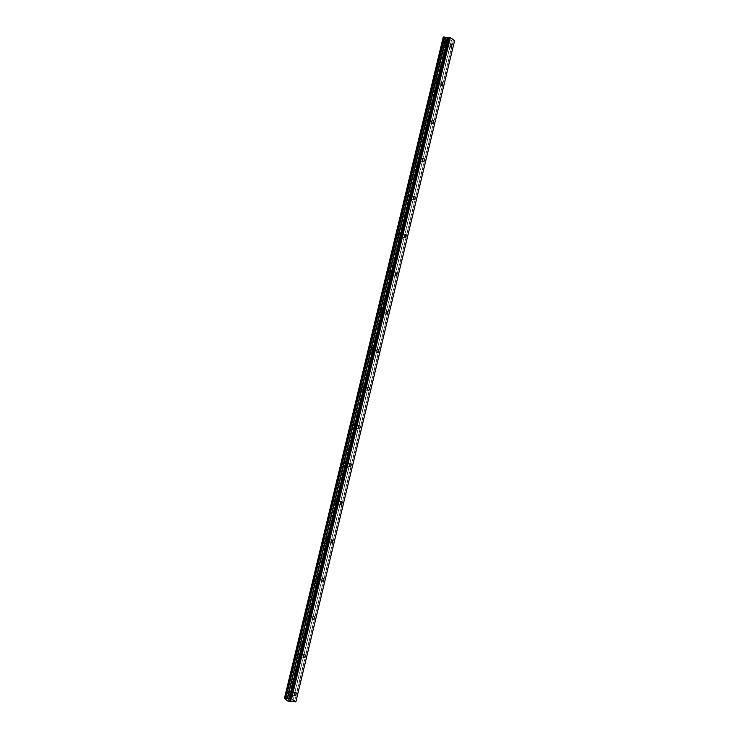 <?xml version="1.0" encoding="UTF-8"?>
<svg xmlns="http://www.w3.org/2000/svg" width="739" height="739" viewBox="0 0 739 739"><rect width="100%" height="100%" fill="white"/><g stroke="black" fill="none" stroke-linecap="round" stroke-linejoin="round"><path stroke-width="0.55" stroke-dasharray="3.69 2.77" d="M447.178 45.67A1.524 0.785 94.3 0 0 446.578 43.638A1.524 0.785 94.3 0 0 445.756 44.645A1.524 0.785 94.3 0 0 446.356 46.677A1.524 0.785 94.3 0 0 447.178 45.67M291.48 694.189A1.524 0.785 94.3 0 0 290.88 692.157A1.524 0.785 94.3 0 0 290.058 693.164A1.524 0.785 94.3 0 0 290.658 695.196A1.524 0.785 94.3 0 0 291.48 694.189M300.634 656.038A1.524 0.785 94.3 0 0 300.043 654.006A1.524 0.785 94.3 0 0 299.221 655.013A1.524 0.785 94.3 0 0 299.812 657.045A1.524 0.785 94.3 0 0 300.634 656.038M309.798 617.896A1.524 0.785 94.3 0 0 309.198 615.864A1.524 0.785 94.3 0 0 308.375 616.862A1.524 0.785 94.3 0 0 308.976 618.894A1.524 0.785 94.3 0 0 309.798 617.896M318.952 579.745A1.524 0.785 94.3 0 0 318.361 577.713A1.524 0.785 94.3 0 0 317.539 578.72A1.524 0.785 94.3 0 0 318.13 580.752A1.524 0.785 94.3 0 0 318.952 579.745M328.116 541.595A1.524 0.785 94.3 0 0 327.516 539.562A1.524 0.785 94.3 0 0 326.693 540.569A1.524 0.785 94.3 0 0 327.294 542.602A1.524 0.785 94.3 0 0 328.116 541.595M337.27 503.453A1.524 0.785 94.3 0 0 336.679 501.411A1.524 0.785 94.3 0 0 335.857 502.418A1.524 0.785 94.3 0 0 336.448 504.451A1.524 0.785 94.3 0 0 337.27 503.453M346.434 465.302A1.524 0.785 94.3 0 0 345.834 463.27A1.524 0.785 94.3 0 0 345.011 464.277A1.524 0.785 94.3 0 0 345.612 466.309A1.524 0.785 94.3 0 0 346.434 465.302M355.588 427.151A1.524 0.785 94.3 0 0 354.997 425.119A1.524 0.785 94.3 0 0 354.175 426.126A1.524 0.785 94.3 0 0 354.766 428.158A1.524 0.785 94.3 0 0 355.588 427.151M364.752 389A1.524 0.785 94.3 0 0 364.151 386.968A1.524 0.785 94.3 0 0 363.329 387.975A1.524 0.785 94.3 0 0 363.93 390.007A1.524 0.785 94.3 0 0 364.752 389M373.906 350.859A1.524 0.785 94.3 0 0 373.306 348.826A1.524 0.785 94.3 0 0 372.484 349.824A1.524 0.785 94.3 0 0 373.084 351.856A1.524 0.785 94.3 0 0 373.906 350.859M383.061 312.708A1.524 0.785 94.3 0 0 382.469 310.676A1.524 0.785 94.3 0 0 381.647 311.682A1.524 0.785 94.3 0 0 382.239 313.715A1.524 0.785 94.3 0 0 383.061 312.708M392.224 274.557A1.524 0.785 94.3 0 0 391.624 272.525A1.524 0.785 94.3 0 0 390.802 273.532A1.524 0.785 94.3 0 0 391.402 275.564A1.524 0.785 94.3 0 0 392.224 274.557M401.379 236.415A1.524 0.785 94.3 0 0 400.787 234.374A1.524 0.785 94.3 0 0 399.965 235.381A1.524 0.785 94.3 0 0 400.556 237.413A1.524 0.785 94.3 0 0 401.379 236.415M410.542 198.264A1.524 0.785 94.3 0 0 409.942 196.232A1.524 0.785 94.3 0 0 409.12 197.23A1.524 0.785 94.3 0 0 409.72 199.271A1.524 0.785 94.3 0 0 410.542 198.264M419.697 160.114A1.524 0.785 94.3 0 0 419.105 158.081A1.524 0.785 94.3 0 0 418.283 159.088A1.524 0.785 94.3 0 0 418.874 161.12A1.524 0.785 94.3 0 0 419.697 160.114M428.86 121.963A1.524 0.785 94.3 0 0 428.26 119.93A1.524 0.785 94.3 0 0 427.438 120.937A1.524 0.785 94.3 0 0 428.038 122.97A1.524 0.785 94.3 0 0 428.86 121.963M438.015 83.821A1.524 0.785 94.3 0 0 437.423 81.789A1.524 0.785 94.3 0 0 436.601 82.786A1.524 0.785 94.3 0 0 437.192 84.819A1.524 0.785 94.3 0 0 438.015 83.821M442.218 44.072A2.54 1.302 -85.7 0 1 443.585 42.391A2.54 1.302 -85.7 0 1 444.573 45.781A2.54 1.302 -85.7 0 1 443.206 47.462A2.54 1.302 -85.7 0 1 442.218 44.072M445.284 44.303A2.54 1.302 -85.7 0 1 446.652 42.622A2.54 1.302 -85.7 0 1 447.649 46.012A2.54 1.302 -85.7 0 1 446.273 47.684A2.54 1.302 -85.7 0 1 445.284 44.303M286.52 692.591A2.54 1.302 -85.7 0 1 287.887 690.919A2.54 1.302 -85.7 0 1 288.884 694.3A2.54 1.302 -85.7 0 1 287.508 695.981A2.54 1.302 -85.7 0 1 286.52 692.591M289.586 692.822A2.54 1.302 -85.7 0 1 290.963 691.141A2.54 1.302 -85.7 0 1 291.951 694.531A2.54 1.302 -85.7 0 1 290.584 696.212A2.54 1.302 -85.7 0 1 289.586 692.822M295.674 654.44A2.54 1.302 -85.7 0 1 297.05 652.768A2.54 1.302 -85.7 0 1 298.039 656.158A2.54 1.302 -85.7 0 1 296.672 657.83A2.54 1.302 -85.7 0 1 295.674 654.44M298.75 654.671A2.54 1.302 -85.7 0 1 300.117 652.999A2.54 1.302 -85.7 0 1 301.106 656.389A2.54 1.302 -85.7 0 1 299.738 658.061A2.54 1.302 -85.7 0 1 298.75 654.671M304.837 616.289A2.54 1.302 -85.7 0 1 306.205 614.617A2.54 1.302 -85.7 0 1 307.202 618.007A2.54 1.302 -85.7 0 1 305.826 619.679A2.54 1.302 -85.7 0 1 304.837 616.289M307.904 616.52A2.54 1.302 -85.7 0 1 309.272 614.848A2.54 1.302 -85.7 0 1 310.269 618.238A2.54 1.302 -85.7 0 1 308.902 619.91A2.54 1.302 -85.7 0 1 307.904 616.52M313.992 578.147A2.54 1.302 -85.7 0 1 315.359 576.466A2.54 1.302 -85.7 0 1 316.357 579.856A2.54 1.302 -85.7 0 1 314.99 581.538A2.54 1.302 -85.7 0 1 313.992 578.147M317.068 578.378A2.54 1.302 -85.7 0 1 318.435 576.697A2.54 1.302 -85.7 0 1 319.424 580.087A2.54 1.302 -85.7 0 1 318.056 581.759A2.54 1.302 -85.7 0 1 317.068 578.378M323.155 539.997A2.54 1.302 -85.7 0 1 324.523 538.325A2.54 1.302 -85.7 0 1 325.511 541.715A2.54 1.302 -85.7 0 1 324.144 543.387A2.54 1.302 -85.7 0 1 323.155 539.997M326.222 540.227A2.54 1.302 -85.7 0 1 327.589 538.555A2.54 1.302 -85.7 0 1 328.587 541.936A2.54 1.302 -85.7 0 1 327.22 543.618A2.54 1.302 -85.7 0 1 326.222 540.227M332.31 501.846A2.54 1.302 -85.7 0 1 333.677 500.174A2.54 1.302 -85.7 0 1 334.675 503.564A2.54 1.302 -85.7 0 1 333.307 505.236A2.54 1.302 -85.7 0 1 332.31 501.846M335.377 502.077A2.54 1.302 -85.7 0 1 336.753 500.405A2.54 1.302 -85.7 0 1 337.741 503.795A2.54 1.302 -85.7 0 1 336.374 505.467A2.54 1.302 -85.7 0 1 335.377 502.077M341.464 463.704A2.54 1.302 -85.7 0 1 342.841 462.023A2.54 1.302 -85.7 0 1 343.829 465.413A2.54 1.302 -85.7 0 1 342.462 467.085A2.54 1.302 -85.7 0 1 341.464 463.704M344.54 463.926A2.54 1.302 -85.7 0 1 345.907 462.254A2.54 1.302 -85.7 0 1 346.905 465.644A2.54 1.302 -85.7 0 1 345.529 467.316A2.54 1.302 -85.7 0 1 344.54 463.926M350.628 425.553A2.54 1.302 -85.7 0 1 351.995 423.881A2.54 1.302 -85.7 0 1 352.993 427.262A2.54 1.302 -85.7 0 1 351.616 428.943A2.54 1.302 -85.7 0 1 350.628 425.553M353.695 425.784A2.54 1.302 -85.7 0 1 355.071 424.103A2.54 1.302 -85.7 0 1 356.059 427.493A2.54 1.302 -85.7 0 1 354.692 429.174A2.54 1.302 -85.7 0 1 353.695 425.784M359.782 387.402A2.54 1.302 -85.7 0 1 361.159 385.73A2.54 1.302 -85.7 0 1 362.147 389.12A2.54 1.302 -85.7 0 1 360.78 390.792A2.54 1.302 -85.7 0 1 359.782 387.402M362.858 387.633A2.54 1.302 -85.7 0 1 364.225 385.961A2.54 1.302 -85.7 0 1 365.223 389.351A2.54 1.302 -85.7 0 1 363.847 391.023A2.54 1.302 -85.7 0 1 362.858 387.633M368.946 349.251A2.54 1.302 -85.7 0 1 370.313 347.579A2.54 1.302 -85.7 0 1 371.311 350.97A2.54 1.302 -85.7 0 1 369.934 352.642A2.54 1.302 -85.7 0 1 368.946 349.251M372.013 349.482A2.54 1.302 -85.7 0 1 373.389 347.81A2.54 1.302 -85.7 0 1 374.377 351.201A2.54 1.302 -85.7 0 1 373.01 352.873A2.54 1.302 -85.7 0 1 372.013 349.482M378.1 311.11A2.54 1.302 -85.7 0 1 379.476 309.429A2.54 1.302 -85.7 0 1 380.465 312.819A2.54 1.302 -85.7 0 1 379.098 314.5A2.54 1.302 -85.7 0 1 378.1 311.11M381.176 311.341A2.54 1.302 -85.7 0 1 382.543 309.659A2.54 1.302 -85.7 0 1 383.541 313.05A2.54 1.302 -85.7 0 1 382.165 314.722A2.54 1.302 -85.7 0 1 381.176 311.341M387.264 272.959A2.54 1.302 -85.7 0 1 388.631 271.287A2.54 1.302 -85.7 0 1 389.629 274.677A2.54 1.302 -85.7 0 1 388.252 276.349A2.54 1.302 -85.7 0 1 387.264 272.959M390.331 273.19A2.54 1.302 -85.7 0 1 391.707 271.518A2.54 1.302 -85.7 0 1 392.695 274.899A2.54 1.302 -85.7 0 1 391.328 276.58A2.54 1.302 -85.7 0 1 390.331 273.19M396.418 234.808A2.54 1.302 -85.7 0 1 397.794 233.136A2.54 1.302 -85.7 0 1 398.783 236.526A2.54 1.302 -85.7 0 1 397.416 238.198A2.54 1.302 -85.7 0 1 396.418 234.808M399.494 235.039A2.54 1.302 -85.7 0 1 400.861 233.367A2.54 1.302 -85.7 0 1 401.859 236.757A2.54 1.302 -85.7 0 1 400.483 238.429A2.54 1.302 -85.7 0 1 399.494 235.039M405.582 196.666A2.54 1.302 -85.7 0 1 406.949 194.985A2.54 1.302 -85.7 0 1 407.946 198.375A2.54 1.302 -85.7 0 1 406.57 200.047A2.54 1.302 -85.7 0 1 405.582 196.666M408.649 196.888A2.54 1.302 -85.7 0 1 410.016 195.216A2.54 1.302 -85.7 0 1 411.013 198.606A2.54 1.302 -85.7 0 1 409.646 200.278A2.54 1.302 -85.7 0 1 408.649 196.888M414.736 158.515A2.54 1.302 -85.7 0 1 416.103 156.844A2.54 1.302 -85.7 0 1 417.101 160.224A2.54 1.302 -85.7 0 1 415.734 161.906A2.54 1.302 -85.7 0 1 414.736 158.515M417.812 158.746A2.54 1.302 -85.7 0 1 419.179 157.065A2.54 1.302 -85.7 0 1 420.168 160.455A2.54 1.302 -85.7 0 1 418.801 162.137A2.54 1.302 -85.7 0 1 417.812 158.746M423.9 120.365A2.54 1.302 -85.7 0 1 425.267 118.693A2.54 1.302 -85.7 0 1 426.255 122.083A2.54 1.302 -85.7 0 1 424.888 123.755A2.54 1.302 -85.7 0 1 423.9 120.365M426.966 120.596A2.54 1.302 -85.7 0 1 428.334 118.924A2.54 1.302 -85.7 0 1 429.331 122.314A2.54 1.302 -85.7 0 1 427.964 123.986A2.54 1.302 -85.7 0 1 426.966 120.596M433.054 82.214A2.54 1.302 -85.7 0 1 434.421 80.542A2.54 1.302 -85.7 0 1 435.419 83.932A2.54 1.302 -85.7 0 1 434.052 85.604A2.54 1.302 -85.7 0 1 433.054 82.214M436.13 82.445A2.54 1.302 -85.7 0 1 437.497 80.773A2.54 1.302 -85.7 0 1 438.486 84.163A2.54 1.302 -85.7 0 1 437.118 85.835A2.54 1.302 -85.7 0 1 436.13 82.445M290.307 701.607L449.026 40.202L451.39 40.183L454.439 40.793L295.692 702.032M290.409 701.348L449.1 40.349L448.203 40.303L289.457 701.542M288.053 701.117L446.799 39.878L448.203 40.303M446.799 39.878L443.16 37.292M295.822 701.939L454.439 40.793M294.427 701.939L453.173 40.7M290.713 701.329L449.46 40.1M446.929 39.906L288.173 701.145M289.282 701.477L448.028 40.239M287.933 701.089L446.689 39.851M295.655 702.05L454.402 40.811M453.321 40.737L294.575 701.967M449.543 40.082L290.796 701.32M448.841 40.396L290.094 701.634M289.817 701.616L448.564 40.377M451.538 40.211L292.792 701.44M292.644 701.413L451.39 40.183M449.672 40.054L290.917 701.283M449.09 40.322L290.381 701.357M449.571 40.063L290.824 701.302M451.039 43.971L446.578 43.638M295.341 692.489L290.88 692.157M304.505 654.338L300.043 654.006M313.659 616.197L309.198 615.864M322.823 578.046L318.361 577.713M331.977 539.895L327.516 539.562M341.141 501.744L336.679 501.411M350.295 463.602L345.834 463.27M359.459 425.452L354.997 425.119M368.613 387.301L364.151 386.968M377.768 349.159L373.306 348.826M386.931 311.008L382.469 310.676M396.086 272.857L391.624 272.525M405.249 234.706L400.787 234.374M414.403 196.565L409.942 196.232M423.567 158.414L419.105 158.081M432.721 120.263L428.26 119.93M441.885 82.121L437.423 81.789M446.652 42.622L443.585 42.391M290.963 691.141L287.887 690.919M300.117 652.999L297.05 652.768M309.272 614.848L306.205 614.617M318.435 576.697L315.359 576.466M327.589 538.555L324.523 538.325M336.753 500.405L333.677 500.174M345.907 462.254L342.841 462.023M355.071 424.103L351.995 423.881M364.225 385.961L361.159 385.73M373.389 347.81L370.313 347.579M382.543 309.659L379.476 309.429M391.707 271.518L388.631 271.287M400.861 233.367L397.794 233.136M410.016 195.216L406.949 194.985M419.179 157.065L416.103 156.844M428.334 118.924L425.267 118.693M437.497 80.773L434.421 80.542M450.818 47.01L446.356 46.677M295.12 695.528L290.658 695.196M304.274 657.377L299.812 657.045M313.438 619.227L308.976 618.894M322.592 581.085L318.13 580.752M331.756 542.934L327.294 542.602M340.91 504.783L336.448 504.451M350.074 466.642L345.612 466.309M359.228 428.491L354.766 428.158M368.392 390.34L363.93 390.007M377.546 352.189L373.084 351.856M386.7 314.047L382.239 313.715M395.864 275.896L391.402 275.564M405.018 237.746L400.556 237.413M414.182 199.604L409.72 199.271M423.336 161.453L418.874 161.12M432.5 123.302L428.038 122.97M441.654 85.151L437.192 84.819M449.026 40.202L290.279 701.44M443.659 37.144L284.903 698.383M446.273 47.684L443.206 47.462M290.584 696.212L287.508 695.981M299.738 658.061L296.672 657.83M308.902 619.91L305.826 619.679M318.056 581.759L314.99 581.538M327.22 543.618L324.144 543.387M336.374 505.467L333.307 505.236M345.529 467.316L342.462 467.085M354.692 429.174L351.616 428.943M363.847 391.023L360.78 390.792M373.01 352.873L369.934 352.642M382.165 314.722L379.098 314.5M391.328 276.58L388.252 276.349M400.483 238.429L397.416 238.198M409.646 200.278L406.57 200.047M418.801 162.137L415.734 161.906M427.964 123.986L424.888 123.755M437.118 85.835L434.052 85.604"/><path stroke-width="1.11" d="M451.64 46.003A1.524 0.785 94.3 0 0 451.039 43.971A1.524 0.785 94.3 0 0 450.217 44.977A1.524 0.785 94.3 0 0 450.818 47.01A1.524 0.785 94.3 0 0 451.64 46.003M295.942 694.521A1.524 0.785 94.3 0 0 295.341 692.489A1.524 0.785 94.3 0 0 294.519 693.496A1.524 0.785 94.3 0 0 295.12 695.528A1.524 0.785 94.3 0 0 295.942 694.521M305.096 656.371A1.524 0.785 94.3 0 0 304.505 654.338A1.524 0.785 94.3 0 0 303.683 655.345A1.524 0.785 94.3 0 0 304.274 657.377A1.524 0.785 94.3 0 0 305.096 656.371M314.26 618.229A1.524 0.785 94.3 0 0 313.659 616.197A1.524 0.785 94.3 0 0 312.837 617.194A1.524 0.785 94.3 0 0 313.438 619.227A1.524 0.785 94.3 0 0 314.26 618.229M323.414 580.078A1.524 0.785 94.3 0 0 322.823 578.046A1.524 0.785 94.3 0 0 322.001 579.053A1.524 0.785 94.3 0 0 322.592 581.085A1.524 0.785 94.3 0 0 323.414 580.078M332.578 541.927A1.524 0.785 94.3 0 0 331.977 539.895A1.524 0.785 94.3 0 0 331.155 540.902A1.524 0.785 94.3 0 0 331.756 542.934A1.524 0.785 94.3 0 0 332.578 541.927M341.732 503.786A1.524 0.785 94.3 0 0 341.141 501.744A1.524 0.785 94.3 0 0 340.319 502.751A1.524 0.785 94.3 0 0 340.91 504.783A1.524 0.785 94.3 0 0 341.732 503.786M350.896 465.635A1.524 0.785 94.3 0 0 350.295 463.602A1.524 0.785 94.3 0 0 349.473 464.609A1.524 0.785 94.3 0 0 350.074 466.642A1.524 0.785 94.3 0 0 350.896 465.635M360.05 427.484A1.524 0.785 94.3 0 0 359.459 425.452A1.524 0.785 94.3 0 0 358.637 426.458A1.524 0.785 94.3 0 0 359.228 428.491A1.524 0.785 94.3 0 0 360.05 427.484M369.214 389.333A1.524 0.785 94.3 0 0 368.613 387.301A1.524 0.785 94.3 0 0 367.791 388.308A1.524 0.785 94.3 0 0 368.392 390.34A1.524 0.785 94.3 0 0 369.214 389.333M378.368 351.191A1.524 0.785 94.3 0 0 377.768 349.159A1.524 0.785 94.3 0 0 376.945 350.157A1.524 0.785 94.3 0 0 377.546 352.189A1.524 0.785 94.3 0 0 378.368 351.191M387.522 313.04A1.524 0.785 94.3 0 0 386.931 311.008A1.524 0.785 94.3 0 0 386.109 312.015A1.524 0.785 94.3 0 0 386.7 314.047A1.524 0.785 94.3 0 0 387.522 313.04M396.686 274.89A1.524 0.785 94.3 0 0 396.086 272.857A1.524 0.785 94.3 0 0 395.263 273.864A1.524 0.785 94.3 0 0 395.864 275.896A1.524 0.785 94.3 0 0 396.686 274.89M405.84 236.748A1.524 0.785 94.3 0 0 405.249 234.706A1.524 0.785 94.3 0 0 404.427 235.713A1.524 0.785 94.3 0 0 405.018 237.746A1.524 0.785 94.3 0 0 405.84 236.748M415.004 198.597A1.524 0.785 94.3 0 0 414.403 196.565A1.524 0.785 94.3 0 0 413.581 197.562A1.524 0.785 94.3 0 0 414.182 199.604A1.524 0.785 94.3 0 0 415.004 198.597M424.158 160.446A1.524 0.785 94.3 0 0 423.567 158.414A1.524 0.785 94.3 0 0 422.745 159.421A1.524 0.785 94.3 0 0 423.336 161.453A1.524 0.785 94.3 0 0 424.158 160.446M433.322 122.295A1.524 0.785 94.3 0 0 432.721 120.263A1.524 0.785 94.3 0 0 431.899 121.27A1.524 0.785 94.3 0 0 432.5 123.302A1.524 0.785 94.3 0 0 433.322 122.295M442.476 84.154A1.524 0.785 94.3 0 0 441.885 82.121A1.524 0.785 94.3 0 0 441.063 83.119A1.524 0.785 94.3 0 0 441.654 85.151A1.524 0.785 94.3 0 0 442.476 84.154M443.622 36.978L444.481 37.042L285.734 698.281L284.875 698.216L443.622 36.978L284.404 698.521L287.933 701.089L295.84 701.921L291.563 698.817L450.319 37.578L454.596 40.682L295.84 701.921M449.765 37.412L450.227 37.55L291.48 698.789L291.018 698.651L449.765 37.412L448.601 37.301L289.753 698.549L289.18 698.9L287.194 698.706L445.94 37.477L444.481 37.042M445.94 37.477L448.499 37.319M449.672 37.384L291.018 698.651M290.926 698.623L289.845 698.54L448.601 37.301M445.802 37.449L287.194 698.706M287.055 698.678L285.901 698.346L444.656 37.107M443.585 37.005L284.875 698.216M443.188 37.264L284.506 698.494M443.843 36.95L285.088 698.189M285.365 698.207L444.111 36.968M287.453 698.771L446.199 37.532M447.926 37.661L289.18 698.9M289.272 698.891L448.019 37.652M287.305 698.743L446.051 37.504"/></g></svg>
